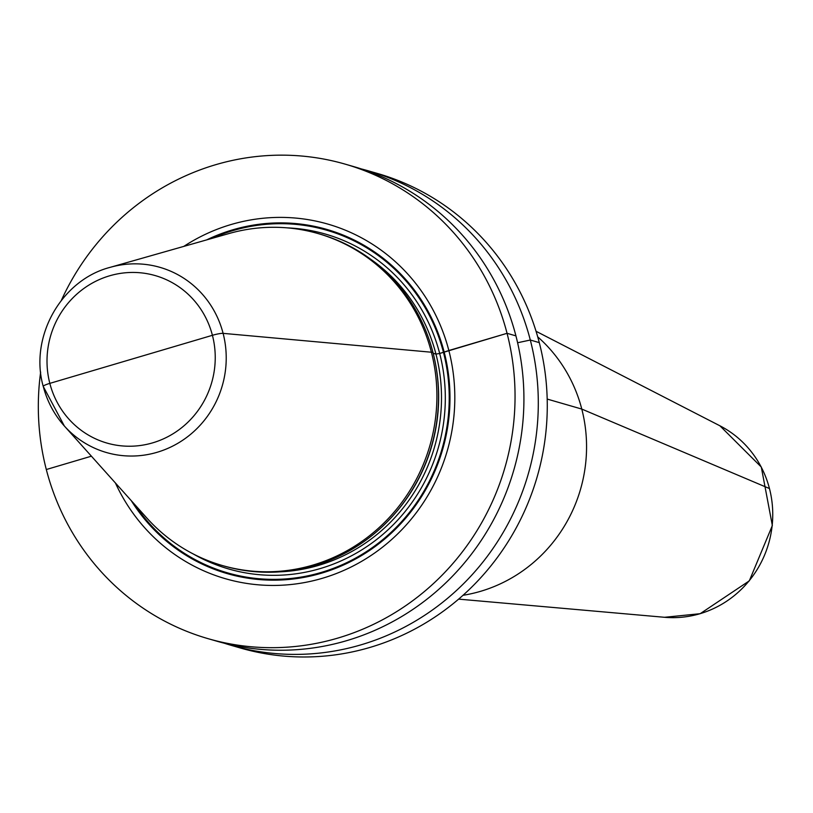 <?xml version="1.0" encoding="UTF-8"?>
<svg xmlns="http://www.w3.org/2000/svg" width="813" height="813" viewBox="0 0 813 813"><rect width="100%" height="100%" fill="white"/><g stroke="black" fill="none" stroke-linecap="round" stroke-linejoin="round"><path stroke-width="1.22" d="M115.405 482.952A184.561 177.59 -73.9 0 0 337.608 573.023A184.561 177.59 -73.9 0 0 448.847 350.515L507.058 333.31A246.969 237.64 106.1 0 1 442.506 574.771A246.969 237.64 106.1 0 1 208.098 638.672A246.969 237.64 106.1 0 1 46.311 469.528L91.412 456.184M183.789 246.4A184.561 177.59 -73.9 0 1 448.847 350.515L439.681 353.472L435.961 354.092L433.177 353.279L435.961 354.092L439.681 353.472L507.058 333.31A246.969 237.64 -73.9 0 0 345.271 164.165L354.143 166.726A246.969 237.64 106.1 0 1 515.93 335.871A246.969 237.64 106.1 0 1 451.378 577.332A246.969 237.64 106.1 0 1 216.969 641.233L208.098 638.672M361.297 168.921A246.969 237.64 106.1 0 1 368.523 170.882A246.969 237.64 106.1 0 1 530.31 340.027A246.969 237.64 106.1 0 1 465.758 581.488A246.969 237.64 106.1 0 1 231.349 645.39A246.969 237.64 106.1 0 1 224.195 643.195M368.523 170.882L377.496 173.474A246.969 237.64 106.1 0 1 539.283 342.629A246.969 237.64 106.1 0 1 474.721 584.09A246.969 237.64 106.1 0 1 240.323 647.981L231.349 645.39M345.271 164.165A246.969 237.64 -73.9 0 0 61.392 300.302M40.65 372.059A246.969 237.64 -73.9 0 0 46.311 469.528M222.203 565.482A172.742 166.218 -73.9 0 1 146.777 517.962L64.359 426.012A96.381 92.733 -73.9 0 1 43.302 386.521A9.329 1.331 -14.5 0 1 49.827 383.37L212.417 335.302A9.329 1.331 -14.5 0 1 223.108 333.36L432.943 352.364A172.742 166.218 106.1 0 1 438.431 390.362A172.742 166.218 106.1 0 1 407.577 497.068A172.742 166.218 106.1 0 1 223.829 565.95L222.203 565.482A172.742 166.218 -73.9 0 0 386.165 520.787A172.742 166.218 -73.9 0 0 431.317 351.897A172.742 166.218 -73.9 0 0 318.147 233.585A172.742 166.218 -73.9 0 0 229.002 233.534L110.233 267.325C61.26 279.906 29.146 337.11 43.231 386.409L64.359 426.012A96.381 92.733 -73.9 0 0 177.691 443.38A96.381 92.733 -73.9 0 0 223.108 333.36L432.943 352.364A172.742 166.218 -73.9 0 0 319.783 234.063L318.147 233.585M463.004 595.299A147.671 142.092 106.1 0 0 480.625 591.305A147.671 142.092 -73.9 0 0 582.85 480.239A147.671 142.092 -73.9 0 0 537.718 336.856M507.058 333.31L515.93 335.871L507.058 333.31M517.607 342.751L530.31 340.027L539.283 342.629L530.31 340.027L517.607 342.751M547.19 399.071L581.783 409.071L769.474 488.552L581.783 409.071L547.19 399.071M131.117 359.336L212.417 335.302A9.329 1.331 -14.5 0 1 223.108 333.36A96.381 92.733 -73.9 0 0 110.233 267.325M131.279 500.666A179.155 172.386 106.1 0 0 346.582 563.582A179.155 172.386 106.1 0 0 444.183 352.12A179.155 172.386 -73.9 0 0 206.665 239.886M211.654 238.463A178.352 171.614 -73.9 0 1 443.461 352.354A178.352 171.614 106.1 0 1 348.604 561.742A178.352 171.614 106.1 0 1 134.745 504.538M193.169 553.907A174.297 167.712 106.1 0 0 379.447 537.261A174.297 167.712 106.1 0 0 439.681 353.472A174.297 167.712 -73.9 0 0 287.416 227.884M279.885 571.844A171.187 164.724 106.1 0 0 435.961 354.092A171.187 164.724 -73.9 0 0 370.332 258.991M435.494 363.818A171.187 164.724 106.1 0 1 390.941 517.952M438.431 390.362L438.441 390.85A171.289 164.826 106.1 0 1 407.862 496.662L407.577 497.068M49.827 383.37A87.143 83.851 -73.9 0 0 152.722 442.841A87.143 83.851 -73.9 0 0 212.417 335.302A87.143 83.851 -73.9 0 0 109.521 275.831A87.143 83.851 -73.9 0 0 49.827 383.37M536.062 331.287L719.901 425.788A101.432 97.59 -73.9 0 1 772.167 525.483A101.432 97.59 -73.9 0 1 699.993 613.713A101.432 97.59 106.1 0 1 664.536 617.291L458.634 599.13M719.901 425.788L761.293 467.038L772.35 525.533L749.312 580.848L700.166 613.703L664.536 617.291"/></g></svg>
